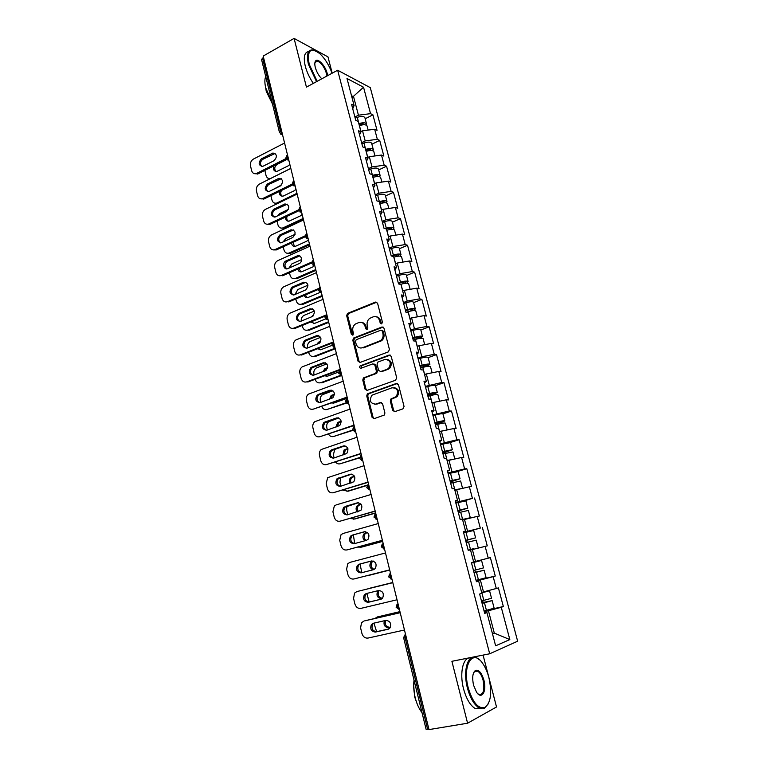 <?xml version="1.0" encoding="UTF-8"?>
<svg xmlns="http://www.w3.org/2000/svg" width="768" height="768" viewBox="0 0 768 768"><rect width="100%" height="100%" fill="white"/><g stroke="black" fill="none" stroke-linecap="round" stroke-linejoin="round"><path stroke-width="1.15" d="M381.658 323.904L382.435 322.214L377.568 303.226L375.542 302.074L347.482 313.421L346.666 315.648L351.35 334.358L352.963 335.05L353.491 333.523L352.877 331.094C352.33 328.147 353.155 325.795 355.363 324.038L358.675 322.589C361.757 321.744 363.878 322.992 365.059 326.314L365.674 328.762L367.075 329.587L367.853 327.917L367.229 325.459C366.672 322.522 367.498 320.15 369.706 318.374L373.114 316.877C376.243 316.022 378.403 317.261 379.594 320.611L380.227 323.078L381.658 323.904L380.227 323.078M392.659 410.362L394.742 411.658L402.902 408.883L404.054 406.474L398.467 384.71L396.384 383.443L367.344 393.859L366.739 395.933L372.096 417.37L374.122 418.666L384.365 415.027L384.902 413.002L382.57 403.757L380.525 402.47L375.744 404.131C370.282 403.613 369.005 400.637 371.923 395.213L392.102 387.763C397.613 388.176 398.957 391.142 396.144 396.643L390.874 399.024L390.307 401.078L392.659 410.362L393.629 410.381L394.714 411.667M451.901 661.306L467.587 723.216L428.986 729.6L263.174 56.083L294.086 38.4L306.432 87.11L337.651 70.234L489.686 653.779L451.901 661.306M388.31 351.898L389.434 349.488L383.971 328.186L381.926 327.005L353.558 338.064L352.819 340.243L358.061 361.238L360.058 362.448L388.31 351.898M391.181 356.294L396.71 377.827L395.568 380.237L367.056 390.403L365.04 389.155L362.765 380.054L363.408 377.952L375.754 373.258L376.397 371.155L374.87 365.098L372.845 363.878L360.998 368.256C359.558 368.112 359.251 367.334 360.077 365.914L389.117 355.075L391.181 356.294M337.651 70.234L370.291 87.638L517.642 641.213L489.686 653.779M490.512 609.389L503.357 606.538L498.413 587.923L481.632 592.397L489.552 590.746L481.766 592.906M503.357 606.538L501.274 607.296L509.827 639.581L495.629 645.811L486.922 612.576L484.704 613.382L479.645 594.048L481.882 593.318L478.656 581.03L476.419 581.702L471.418 562.598L473.674 562.003L470.486 549.859L468.23 550.387L463.286 531.494L465.562 531.043L462.413 519.034L460.128 519.437L455.242 500.755L457.546 500.429L454.426 488.554L452.131 488.822L447.293 470.362L449.616 470.16L446.534 458.419L444.211 458.563L439.44 440.304L441.773 440.237L438.73 428.621L436.387 428.64L431.664 410.582L434.016 410.64L431.011 399.158L428.65 399.053L423.974 381.197L426.346 381.37L423.379 370.013L420.998 369.792L416.371 352.128L418.771 352.426L415.824 341.194L413.424 340.858L408.854 323.386L411.264 323.798L408.355 312.691L405.936 312.23L401.424 294.96L403.853 295.478L400.973 284.486L398.534 283.92L394.07 266.832L396.509 267.466L393.658 256.598L391.21 255.926L386.794 239.021L389.251 239.76L386.429 229.008L383.971 228.221L379.594 211.498L382.07 212.342L379.286 201.706L376.8 200.822L372.48 184.272L374.966 185.222L372.202 174.701L369.715 173.712L365.434 157.344L367.93 158.39L365.203 147.974L362.698 146.89L358.464 130.694L360.979 131.846L358.282 121.536L355.757 120.346L351.562 104.323L354.096 105.571L347.002 78.499L363.542 87.235L370.541 113.664L358.435 115.19L354.883 116.995M365.174 118.762L372.922 114.835L370.541 113.664M372.922 114.835L377.04 130.368L374.669 129.245L377.328 139.306L365.184 140.918L361.603 142.694M371.885 144.221L379.699 140.39L377.328 139.306M379.699 140.39L383.866 156.077L381.504 155.05L384.192 165.216L372.01 166.915L368.39 168.643M378.662 169.939L386.554 166.205L384.192 165.216M386.554 166.205L390.758 182.054L388.406 181.123L391.123 191.386L378.902 193.19L375.245 194.87M385.517 195.926L393.466 192.288L391.123 191.386M393.466 192.288L397.718 208.301L395.386 207.466L398.131 217.843L385.862 219.734L382.176 221.376M392.429 222.182L400.454 218.63L398.131 217.843M400.454 218.63L404.746 234.816L402.432 234.077L405.206 244.56L392.899 246.557L389.184 248.16M399.418 248.717L407.52 245.261L405.206 244.56M407.52 245.261L411.859 261.61L409.555 260.976L412.358 271.574L400.013 273.667L396.259 275.222M406.483 275.52L414.653 272.17L412.358 271.574M414.653 272.17L419.04 288.691L416.755 288.163L419.587 298.867L407.203 301.066L403.411 302.573M413.626 302.611L421.872 299.357L419.587 298.867M421.872 299.357L426.298 316.061L424.032 315.629L426.893 326.448L414.461 328.752L410.64 330.211M420.835 329.99L429.158 326.832L426.893 326.448M429.158 326.832L433.632 343.709L431.386 343.392L434.275 354.336L421.805 356.746L417.946 358.147M428.131 357.648L436.522 354.605L434.275 354.336M436.522 354.605L441.053 371.664L438.816 371.453L441.744 382.512L425.338 386.39M435.494 385.613L443.971 382.675L441.744 382.512M443.971 382.675L448.541 399.917L446.323 399.821L449.29 410.995L432.797 414.931M442.934 413.875L451.498 411.053L449.29 410.995M451.498 411.053L456.125 428.477L453.917 428.496L456.912 439.795L440.352 443.789M450.346 442.483L459.11 439.728L456.912 439.795M459.11 439.728L463.776 457.344L461.597 457.488L464.621 468.902L447.974 472.963M457.392 471.523L466.8 468.72L464.621 468.902M466.8 468.72L471.523 486.538L469.363 486.787L472.416 498.336L455.693 502.454M462.47 501.437L472.416 498.336M474.576 498.029L479.347 516.038L477.206 516.413L480.298 528.096L463.488 532.282M463.594 532.656L480.298 528.096M482.429 527.664L487.258 545.875L485.146 546.374L488.266 558.182L473.635 561.869M476.131 580.598L495.264 576.038L490.378 557.626L488.266 558.182M495.264 576.038L493.162 576.672L496.33 588.605M483.514 591.955L480.365 579.974L476.227 580.963M476.352 581.443L478.656 581.03M493.162 576.672L480.365 579.974M475.498 561.408L472.387 549.552L470.534 550.022M485.146 546.374L472.387 549.552M467.568 531.197L464.496 519.475L462.662 519.974M463.354 531.773L465.562 531.043M477.206 516.413L464.496 519.475M459.734 501.322L456.691 489.725L454.877 490.253M455.405 501.35L457.546 500.429M469.363 486.787L456.691 489.725M451.978 471.763L448.973 460.301L447.168 460.848M447.533 471.264L449.616 470.16M461.597 457.488L448.973 460.301M444.317 442.541L441.341 431.203L439.555 431.77M439.757 441.523L441.773 440.237M453.917 428.496L441.341 431.203M436.733 413.635L433.786 402.413L432.019 403.008M432.058 412.099L434.016 410.64M446.323 399.821L433.786 402.413M429.226 385.037L426.317 373.939L424.56 374.554M424.454 383.002L426.346 381.37M438.816 371.453L426.317 373.939M421.805 356.746L418.925 345.763L417.187 346.406M416.928 354.23L418.771 352.426M431.386 343.392L418.925 345.763M414.461 328.752L411.61 317.894L409.891 318.557M409.478 325.766L411.264 323.798M424.032 315.629L411.61 317.894M407.203 301.066L404.381 290.323L402.672 291.005M402.115 297.61L403.853 295.478M416.755 288.163L404.381 290.323M400.013 273.667L397.219 263.04L395.53 263.741M394.829 269.76L396.509 267.466M409.555 260.976L397.219 263.04M392.899 246.557L390.134 236.035L388.464 236.765M387.629 242.198L389.251 239.76M402.432 234.077L390.134 236.035M385.862 219.734L383.126 209.318L381.475 210.067M380.496 214.944L382.07 212.342M395.386 207.466L383.126 209.318M378.902 193.19L376.195 182.89L374.554 183.658M373.44 187.968L374.966 185.222M388.406 181.123L376.195 182.89M372.01 166.915L369.331 156.72L367.699 157.507M366.461 161.28L367.93 158.39M381.504 155.05L369.331 156.72M365.184 140.918L362.534 130.829L360.922 131.635M359.558 134.87L360.979 131.846M374.669 129.245L362.534 130.829M263.539 57.571L262.56 58.138L280.541 131.27L281.558 130.742M279.485 132.509L261.562 59.578L262.56 58.138M358.435 115.19L353.606 96.787L351.523 95.731M352.013 97.622L363.542 87.235M352.723 108.739L354.096 105.571M332.198 73.181L327.974 56.89L294.086 38.4M467.587 723.216L496.522 706.973L483.072 655.094M428.861 729.101L426.106 729.293L403.69 638.054L405.139 637.834L427.632 729.302M492.499 633.878L494.314 633.13L488.438 610.733L484.253 611.654M492.413 633.533L494.314 633.13L509.827 639.581M484.55 612.787L486.922 612.576M501.274 607.296L488.438 610.733M381.197 323.232L380.573 320.774C379.824 318.326 378.326 316.973 376.08 316.714M361.536 322.426C363.792 322.646 365.29 324 366.038 326.467L367.075 329.587M376.829 302.179L348.48 313.594L347.674 315.811L352.762 335.165M383.155 327.082L354.557 338.198L353.818 340.368L359.059 361.334L359.933 362.486M382.262 331.018L380.832 330.192L356.218 339.706L355.45 341.366L356.093 343.939C357.254 347.27 359.376 348.547 362.467 347.75L380.659 340.579C382.733 338.784 383.491 336.461 382.934 333.629L382.262 331.018L383.232 331.162L381.821 330.326M360.826 348.048L362.467 347.75M383.232 331.162L383.894 333.763C384.461 336.605 383.702 338.918 381.629 340.714L363.456 347.866M373.958 363.926L375.84 365.194L377.376 371.232L376.733 373.334L364.858 377.76L363.754 380.122L366.029 389.213L366.998 390.422M390.269 355.123L361.363 365.837L361.085 368.227M387.274 369.168L388.598 368.39C391.642 362.87 390.374 359.894 384.797 359.453L377.731 362.16L377.069 364.291L378.605 370.349L380.64 371.578L389.558 368.477C392.534 363.926 391.699 360.874 387.043 359.309M388.234 369.254L381.619 371.664M394.138 387.6C398.89 388.963 399.878 391.987 397.104 396.691L391.834 399.062L391.267 401.107L393.629 410.381M374.851 404.333L375.744 404.131M381.533 402.499L376.723 404.17M397.459 383.472L368.333 393.907L367.728 395.971L373.075 417.379L374.141 418.656M366.307 125.146L366.547 123.955C365.472 122.486 362.928 122.39 358.925 123.658L358.838 123.686M364.925 117.811L364.896 117.677C363.811 116.179 361.267 116.074 357.274 117.341L355.181 118.147M359.098 124.656L359.683 124.426C362.102 123.658 363.638 123.725 364.301 124.618L364.32 124.733M273.946 165.821C272.87 169.507 273.859 171.379 276.922 171.427L288.25 165.821L289.834 164.362M264.845 170.419L266.035 175.459C266.794 177.869 268.272 178.858 270.48 178.445L271.248 178.186M290.822 168.374L271.19 178.166M367.094 126.048L367.066 125.923C365.99 124.454 363.446 124.358 359.443 125.626L359.357 125.654M286.656 159.571L277.056 164.429C274.368 166.675 274.042 169.046 276.067 171.523M269.875 178.867L269.174 178.56M261.782 166.541C259.747 164.006 260.093 161.606 262.79 159.312L275.155 153.427M286.531 159.466L258.182 173.789L254.803 173.731M257.472 174.067L256.099 173.606C253.872 174.038 252.374 173.03 251.616 170.582L250.512 165.946C250.061 162.922 251.03 160.637 253.411 159.082L284.582 143.021M285.926 158.602L256.819 173.328L258.182 173.789M261.427 158.822L272.928 153.014C277.094 154.128 277.478 156.691 274.08 160.694L262.618 166.445C258.47 165.37 258.077 162.835 261.427 158.822L262.79 159.312M256.099 173.606L256.819 173.328M332.054 73.258C329.117 65.184 325.066 58.675 319.901 53.731C310.464 46.838 306.883 50.342 309.168 64.234L317.174 81.302M316.531 81.648L308.429 64.31C306.259 54.154 307.901 49.354 313.354 49.92L315.158 50.554M321.773 78.816C318.778 75.821 316.618 72.019 315.312 67.421C314.573 64.397 314.659 62.266 315.562 61.027C317.866 57.638 325.459 65.914 327.264 73.642L327.667 75.629M326.976 76.003L326.554 73.728C324.384 67.046 321.36 62.842 317.472 61.123L315.418 61.738L314.861 62.947M272.054 102.278L265.738 87.907C264.586 83.04 264.576 79.229 265.718 76.483M272.486 104.026L266.246 91.325L265.651 87.533M313.344 83.376C309.562 77.914 306.864 72.144 305.251 66.067C303.245 57.062 304.416 52.214 308.755 51.533M315.149 61.757L315.696 62.102M468.24 687.85C472.723 702.528 478.262 709.094 484.867 707.53C490.838 702.835 492.182 692.861 488.899 677.616C487.373 671.866 485.28 667.104 482.611 663.322C472.771 648.336 462.058 665.203 468.24 687.85M488.381 703.709L484.493 708.23L479.194 707.914C474.173 704.88 470.256 698.275 467.443 688.08C462.566 669.994 468.23 652.886 476.784 657.907L479.549 659.894M473.558 685.21C471.965 677.568 472.627 672.614 475.565 670.358C478.886 669.562 481.661 672.806 483.888 680.093C487.008 691.123 481.766 700.214 476.592 692.256L473.558 685.21M477.744 693.667L478.752 694.368C483.408 694.982 484.858 690.307 483.11 680.314C481.805 675.6 479.981 672.547 477.629 671.165L475.19 671.059L473.587 672.806M422.016 712.656C419.021 708.816 416.755 703.824 415.2 697.67C413.731 691.488 413.347 685.651 414.029 680.16M417.053 703.613L414.634 696.845L413.693 685.21M481.123 708.624L475.296 708.586C470.256 705.562 466.339 698.966 463.546 688.79C459.158 672.413 463.392 656.093 471.034 657.994M475.238 671.04L475.728 671.53M372.979 150.787L373.296 149.578C372.24 148.195 369.696 148.138 365.664 149.395L365.587 149.424M371.654 143.357L371.626 143.232C370.56 141.821 368.016 141.754 363.994 143.021L361.891 143.808M365.827 150.336L366.413 150.115C368.851 149.357 370.387 149.395 371.03 150.23L371.059 150.47M279.581 191.386C279.149 194.774 280.32 196.358 283.114 196.118L294.365 190.694L295.958 189.245M281.635 184.867L272.17 190.003M270.902 195.629L271.968 200.064C272.774 202.589 274.339 203.597 276.662 203.069L278.246 203.194M296.957 193.306L277.162 202.867M373.853 151.68L373.824 151.555C372.758 150.182 370.214 150.125 366.192 151.382L366.106 151.411M281.53 190.435C280.262 192.816 280.474 194.755 282.173 196.253M277.382 203.606L275.251 203.242M379.699 176.707L380.112 175.45C379.075 174.163 376.531 174.144 372.48 175.402L372.394 175.43M378.461 169.162L378.432 169.046C377.386 167.731 374.842 167.702 370.79 168.96L368.669 169.738M372.624 176.285L373.219 176.074C375.667 175.315 377.213 175.325 377.837 176.102L377.827 176.467M285.466 217.094C285.514 220.166 286.81 221.482 289.363 221.05L300.538 215.818L302.15 214.378M288.518 209.366L279.744 213.542L277.373 215.962M277.027 221.078L277.949 224.899C278.822 227.558 280.474 228.566 282.902 227.923L284.496 228.154L303.37 219.35M303.158 218.477L283.19 227.798M380.678 177.571L380.64 177.456C379.603 176.17 377.059 176.16 373.008 177.408L372.922 177.437M287.04 216.346C286.416 218.506 286.848 220.128 288.336 221.232M284.496 228.154L281.386 228.154M386.458 202.896L387.005 201.6C385.987 200.41 383.443 200.429 379.363 201.677L379.277 201.706M385.325 195.235L385.296 195.12C384.278 193.901 381.734 193.92 377.654 195.168L375.523 195.926M379.488 202.502L380.083 202.291C382.56 201.542 384.096 201.523 384.72 202.253L384.624 202.742M291.542 242.986C291.955 245.731 293.338 246.806 295.67 246.221L306.778 241.19L308.4 239.77M295.123 234.298L285.802 238.589L283.008 241.978M283.219 246.787L283.997 249.984C284.928 252.778 286.666 253.795 289.21 253.018L290.582 253.296L309.619 244.723M309.418 243.907L289.286 252.979M387.571 203.731L387.542 203.626C386.525 202.435 383.981 202.464 379.901 203.702L379.814 203.731M292.906 242.371L294.566 246.451M290.582 253.296L287.597 253.325M393.254 229.363L393.965 228.019C392.976 226.925 390.422 226.992 386.323 228.221L385.2 228.614M392.266 221.578L392.246 221.472C391.238 220.349 388.694 220.406 384.595 221.645L382.445 222.403M386.429 228.998L387.034 228.787C389.52 228.038 391.066 228 391.661 228.672L391.421 229.306M297.792 269.098C298.474 271.44 299.866 272.294 301.958 271.67L313.171 266.774M301.603 259.574L291.898 263.885L288.883 268.147M289.478 272.746L290.102 275.318C291.062 278.179 292.838 279.216 295.43 278.419L296.726 278.688L315.926 270.346M315.734 269.587L295.43 278.419M394.531 230.16L394.502 230.064C393.514 228.97 390.96 229.046 386.861 230.275L386.774 230.304M299.002 268.56L300.874 271.92M400.051 256.128L401.002 254.717C400.032 253.709 397.478 253.824 393.35 255.053L391.181 255.792M399.283 248.198L399.264 248.102C398.285 247.075 395.731 247.181 391.613 248.4L389.443 249.149M392.198 256.195L394.051 255.562C396.547 254.822 398.093 254.755 398.688 255.36L398.179 256.166M304.205 295.421C305.059 297.331 306.403 297.994 308.227 297.418L319.709 292.57M308.006 285.178L297.859 289.526L294.95 294.528M295.795 298.982L296.266 300.912C297.235 303.802 299.03 304.867 301.642 304.099L302.938 304.32L322.301 296.227M322.128 295.526L301.642 304.099M401.568 256.867L401.549 256.781C400.579 255.782 398.026 255.898 393.898 257.126L393.811 257.155M305.299 294.96L307.238 297.648M267.926 191.741C265.766 189.187 266.074 186.749 268.838 184.406L281.232 178.675M292.589 185.021L264.202 198.902L260.918 198.874M263.693 199.114L262.33 198.691C259.987 199.238 258.403 198.221 257.587 195.638L256.474 190.963C256.013 187.91 256.992 185.626 259.392 184.099L290.832 168.422M293.338 185.693L295.171 186.058L292.166 184.118L262.838 198.49L264.202 198.902M267.485 183.965L278.909 178.339C283.248 179.347 283.699 181.92 280.243 186.038L268.858 191.597C264.528 190.637 264.077 188.093 267.485 183.965L268.838 184.406M262.33 198.691L262.838 198.49M274.138 217.19C271.843 214.627 272.112 212.15 274.954 209.76L287.347 204.173M298.781 210.797L270.278 224.266L267.11 224.266M269.981 224.39L268.627 224.026C266.16 224.688 264.499 223.661 263.616 220.954L262.493 216.23C262.032 213.158 263.021 210.864 265.44 209.366L297.149 194.074M298.531 209.885L268.915 223.901L270.278 224.266M273.6 209.357L284.938 203.933C289.469 204.826 289.978 207.398 286.464 211.642L275.165 216.998C270.653 216.144 270.134 213.6 273.6 209.357L274.954 209.76M280.426 242.89C277.978 240.317 278.208 237.811 281.126 235.354L293.53 229.92M305.107 236.803L276.336 249.926L273.37 249.917M276.336 249.926L274.982 249.6C272.41 250.397 270.653 249.37 269.712 246.518L268.57 241.747C268.109 238.646 269.098 236.362 271.546 234.893L303.523 219.984M305.03 235.882L275.059 249.562L276.413 249.888M279.773 235.008L291.034 229.786C295.747 230.554 296.323 233.126 292.762 237.494L281.53 242.65C276.845 241.92 276.259 239.376 279.773 235.008L281.126 235.354M286.781 268.858C284.189 266.304 284.371 263.76 287.318 261.235L299.76 255.946M311.587 263.03L282.605 275.77L281.261 275.491L311.693 262.099M281.261 275.491C278.64 276.307 276.835 275.261 275.866 272.342L274.714 267.523C274.243 264.413 275.242 262.128 277.69 260.678L309.974 246.163M286.013 260.909L297.235 255.898C301.354 253.834 303.408 261.782 299.213 263.578L287.866 268.598C283.757 270.614 281.808 262.656 285.974 260.928L287.357 261.216M293.213 295.085C290.506 292.646 290.582 290.093 293.443 287.443L306.048 282.23M318.24 289.488L288.864 301.91L287.52 301.68L318.576 288.528M287.52 301.68C284.88 302.467 283.066 301.382 282.086 298.435L280.925 293.558C280.445 290.554 281.376 288.307 283.699 286.819L316.483 272.621M292.32 287.078L303.638 282.211C308.41 282.806 309.13 285.37 305.808 289.891L294.192 294.854C289.459 294.192 288.768 291.638 292.109 287.184L293.654 287.338M406.838 283.2L408.115 281.693C407.155 280.79 404.611 280.944 400.454 282.163L398.266 282.893M406.368 275.088L406.349 275.002C405.389 274.08 402.845 274.224 398.688 275.443L396.509 276.173M398.429 283.517L401.146 282.624C403.661 281.885 405.206 281.789 405.782 282.336L404.832 283.344M313.68 315.312L311.05 317.078M310.781 321.984L314.554 323.414L325.661 318.922M314.342 311.088L303.878 315.437C301.958 316.675 301.066 318.566 301.19 321.12M302.189 325.478L302.486 326.746C303.475 329.674 305.28 330.778 307.92 330.048L309.206 330.221L328.733 322.368M328.579 321.734L307.92 330.048M408.682 283.862L408.662 283.776C407.712 282.883 405.158 283.046 401.002 284.256L400.579 284.4M311.789 321.571L313.69 323.626M299.712 321.581C296.89 319.258 296.87 316.704 299.635 313.92L312.384 308.784M325.114 316.157L295.19 328.32L293.856 328.138L325.853 315.12M293.856 328.138C291.187 328.886 289.354 327.763 288.365 324.787L287.194 319.862C286.714 316.954 287.578 314.746 289.776 313.238L323.059 299.338M298.685 313.517L310.099 308.794C314.822 309.36 315.619 311.923 312.47 316.454L300.576 321.37C295.891 320.736 295.133 318.182 298.301 313.709L300.019 313.728M405.581 310.848L408.307 309.965C410.842 309.235 412.387 309.11 412.954 309.59L411.11 310.925M413.52 310.589L415.296 308.947C414.365 308.15 411.811 308.352 407.635 309.562L405.427 310.272M413.539 302.275L413.51 302.198C412.579 301.373 410.026 301.565 405.85 302.774L403.651 303.494M320.803 341.222L318.509 342.182L316.877 344.294M317.558 348.768L320.947 349.68L331.805 345.466M320.621 337.315L309.965 341.606C307.93 343.094 307.142 345.206 307.594 347.933M308.63 352.253L308.774 352.848C309.773 355.805 311.597 356.947 314.256 356.256L315.542 356.381L335.232 348.778M335.088 348.202L314.256 356.256M415.872 311.136L415.853 311.059C414.922 310.272 412.368 310.474 408.182 311.683L406.282 312.298M410.429 318.355L409.882 318.518M320.41 342.029L318.528 343.642M318.48 348.413L320.208 349.872M306.298 348.346C303.36 346.138 303.226 343.584 305.894 340.675L318.787 335.616M332.304 343.018L301.584 354.998L300.25 354.874L333.533 341.875M300.25 354.874C297.552 355.574 295.709 354.422 294.71 351.408L293.52 346.435C293.04 343.632 293.837 341.462 295.92 339.926L329.712 326.342M305.117 340.234L316.637 335.654C321.312 336.202 322.166 338.746 319.2 343.306L307.027 348.163C302.39 347.549 301.565 345.005 304.56 340.512L306.442 340.397M412.8 338.467L420.192 337.142L416.304 339.139M419.942 338.371L422.554 336.499C421.651 335.808 419.098 336.058 414.883 337.258L412.666 337.958M420.778 329.741L420.758 329.674C419.846 328.954 417.293 329.194 413.088 330.394L410.87 331.094M327.696 367.526L324.787 368.736L323.059 371.654M324.557 375.792L327.408 376.214L338.592 372.048M326.832 363.859L316.128 368.045C314.198 369.562 313.469 371.645 313.949 374.294L314.122 375.014M315.149 379.296C316.176 382.234 318.01 383.376 320.659 382.723L321.936 382.8L341.798 375.446M341.059 375.168L320.659 382.723M423.13 338.698L423.11 338.63C422.218 337.949 419.654 338.198 415.45 339.398L413.232 340.099M421.114 345.35L420.048 345.552M418.512 345.917L417.168 346.31M327.552 368.17L326.064 368.842L324.47 371.126M325.382 375.485L326.803 376.368M312.95 375.389C309.898 373.306 309.658 370.742 312.221 367.709L325.248 362.736M340.138 369.974L308.035 381.955L306.71 381.878L340.291 369.331M306.71 381.878C303.994 382.541 302.122 381.35 301.114 378.298L299.923 373.277C299.443 370.57 300.173 368.448 302.131 366.902L336.432 353.635M311.616 367.219L323.232 362.794C327.859 363.322 328.781 365.866 325.987 370.426L313.546 375.235C308.947 374.64 308.074 372.096 310.896 367.603L312.941 367.325M420.106 366.374L427.517 364.982L420.576 368.083M425.52 366.691L429.888 364.349C429.014 363.754 426.451 364.061 422.218 365.242L419.981 365.933M428.093 357.504L428.074 357.446C427.19 356.832 424.627 357.12 420.403 358.31L418.176 359.002M334.483 394.186L331.133 395.549L329.482 399.226M331.901 403.008L333.926 403.018L345.533 398.88L347.242 397.555L313.238 409.162L347.126 397.066M332.909 390.73L322.358 394.752C320.544 396.278 319.872 398.314 320.352 400.867L320.707 402.374M321.782 406.608C322.963 409.123 324.739 410.074 327.12 409.459L346.781 402.989M346.33 402.662L327.12 409.459M430.474 366.557L430.454 366.499C429.581 365.923 427.027 366.221 422.784 367.411L420.547 368.093M430.003 373.2L424.522 374.4M334.464 394.704L332.4 395.606L330.768 398.765M332.582 402.758L333.466 403.142M319.68 402.71C316.512 400.742 316.166 398.179 318.624 395.021L331.757 390.134M313.238 409.162C310.493 409.795 308.611 408.557 307.594 405.466L306.384 400.397C305.904 397.786 306.586 395.702 308.419 394.147L343.219 381.206M318.182 394.483L329.904 390.221C334.483 390.73 335.462 393.264 332.842 397.824L320.131 402.586C315.581 402.01 314.64 399.466 317.309 394.963L319.498 394.541M427.478 394.589L434.918 393.12L428.323 395.789L429.101 396.048L437.309 392.486C436.454 392.006 433.891 392.362 429.629 393.533L427.382 394.205M435.485 385.565L435.466 385.517C434.611 385.008 432.048 385.344 427.795 386.525L425.549 387.197M341.194 421.171L337.555 422.65L336.125 427.027M338.765 417.965L328.656 421.728C326.957 423.264 326.352 425.261 326.822 427.718L327.37 430.022M328.579 434.179C329.846 436.262 331.546 437.03 333.658 436.474L352.762 430.426M352.608 430.07L333.658 436.474M437.894 394.714L437.885 394.666C437.03 394.195 434.467 394.55 430.205 395.722L427.949 396.394M438.336 401.472L431.962 402.787M341.251 421.594L338.813 422.65L337.325 426.614M326.486 430.31C323.213 428.467 322.752 425.914 325.104 422.621L338.342 417.83M354.125 425.501L319.834 436.733L354.019 425.107M319.834 436.733C317.059 437.318 315.168 436.051 314.131 432.922L312.912 427.795C312.442 425.28 313.056 423.245 314.774 421.69L350.074 409.075M324.816 422.045L336.643 417.936C341.174 418.435 342.211 420.96 339.763 425.52L326.784 430.224C322.282 429.658 321.283 427.123 323.789 422.621L326.131 422.045M436.176 424.79L444.806 420.931C443.971 420.566 441.418 420.97 437.126 422.131L434.861 422.794M434.938 423.11L442.406 421.565L435.274 424.387M442.954 413.933L442.944 413.885C442.109 413.491 439.546 413.875 435.264 415.046L433.008 415.709M347.846 448.483L344.054 450.019L342.96 455.069M334.838 449.165L333.35 454.848L334.099 457.958M335.53 462.019C336.835 463.67 338.41 464.256 340.253 463.757L359.53 457.901M359.558 457.555L340.253 463.757M445.392 423.178L445.382 423.139C444.557 422.774 441.994 423.178 437.702 424.349L435.437 425.002M446.602 430.07L439.478 431.482M347.952 448.819L345.302 449.971L344.112 454.694M333.37 458.189C329.981 456.48 329.414 453.926 331.651 450.518L344.976 445.824M361.075 453.763L326.496 464.592L360.998 453.437M326.496 464.592C323.702 465.139 321.782 463.834 320.746 460.666L319.507 455.491C319.046 453.062 319.613 451.066 321.216 449.51L357.014 437.232M331.526 449.885L343.459 445.939C347.942 446.429 349.037 448.954 346.742 453.504L333.514 458.15C329.059 457.594 328.003 455.069 330.346 450.566L332.822 449.827M443.587 453.754L444.317 452.621L452.381 449.693L442.416 451.69M442.483 451.939L449.962 450.317L443.885 452.899M450.509 442.598L440.544 444.528M354.432 476.122L350.621 477.677C349.162 479.357 348.96 481.248 350.016 483.379M340.627 477.59L339.955 482.246L340.906 486.192M342.672 490.118L348.173 491.203L367.248 485.386M367.565 485.04L346.925 491.328M452.976 451.949L443.002 453.926M454.752 459.014L447.082 460.493M447.139 460.723L451.795 459.667M354.557 476.371L351.869 477.581C350.467 479.146 350.227 480.96 351.13 483.034M340.31 486.374C335.904 485.818 334.79 483.293 336.989 478.81L350.342 474.24C354.778 474.73 355.92 477.245 353.789 481.786L340.31 486.374C336.835 484.79 336.154 482.237 338.285 478.704L351.686 474.125M368.112 482.333L333.226 492.739L368.054 482.074M333.226 492.739C330.413 493.248 328.474 491.904 327.427 488.698L326.179 483.466L327.725 477.629L364.022 465.696M451.219 483.005L451.872 481.469L460.042 478.762L450.058 480.902M450.106 481.085L457.613 479.386L450.307 481.882M458.15 471.581L448.157 473.664M360.941 504.086L357.264 505.622C355.709 507.667 355.718 509.77 357.302 511.939M346.848 506.17L346.627 509.933L347.779 514.723M350.035 518.486L354.902 519.005L375.667 513.024M375.629 512.851L353.654 519.187M460.637 481.027L450.643 483.158M462.326 488.419L454.762 489.821M454.8 489.984L460.003 488.957M361.075 504.259L358.512 505.469C356.995 507.418 356.957 509.462 358.406 511.622M347.395 514.829C343.776 513.398 342.979 510.854 344.995 507.178L358.454 502.723M375.216 511.2L340.032 521.194L375.178 511.027M340.032 521.194C337.19 521.654 335.242 520.272 334.176 517.027L332.918 511.738L334.32 506.035L336.144 504.922L371.098 494.467M345.149 506.458L357.302 502.848C361.69 503.338 362.89 505.843 360.912 510.374L347.174 514.896C342.816 514.339 341.654 511.824 343.699 507.341L346.435 506.294M459.062 512.534L459.514 510.634L467.779 508.147L457.776 510.432M457.805 510.547L465.341 508.771L457.949 511.094M462.557 519.571L467.856 518.352L462.634 519.869M462.653 519.955L470.304 517.728L462.528 519.475M467.779 508.147L465.869 500.861L455.866 503.117M367.306 532.387L363.994 533.856C362.342 536.39 362.65 538.694 364.906 540.758M354.586 543.6C350.813 542.352 349.882 539.808 351.782 535.958L353.347 534.97L354.739 543.552M357.725 547.104L361.709 547.094L382.656 541.402M382.637 541.315L360.461 547.334M470.304 517.728L468.384 510.422L458.371 512.717M367.43 532.483L365.222 533.645C363.6 536.093 363.869 538.368 366.019 540.451M352.07 535.19L364.339 531.763C368.678 532.253 369.926 534.758 368.093 539.27L366.422 540.346L354.125 543.725C349.795 543.168 348.586 540.653 350.496 536.179L352.07 535.19L365.251 531.648M382.406 540.384L346.915 549.946L382.378 540.288M346.915 549.946C344.045 550.368 342.077 548.938 341.002 545.654L339.725 540.307L341.002 534.749L342.979 533.501L378.259 523.555M467.213 542.342L466.685 540.499L467.232 540.115L475.613 537.859L465.59 540.298M465.6 540.336L473.155 538.483L465.677 540.634M473.578 548.726L468.154 550.109L473.558 548.678M475.613 537.859L473.674 530.496L463.651 532.896M373.354 561.072L370.8 562.378C369.072 565.738 369.85 568.205 373.104 569.779M360.01 564.067L361.872 572.678M366.144 575.894L389.722 570.086M389.712 570.067L367.344 575.779M478.166 547.546L476.218 540.154L466.195 542.602M372.461 561.312L373.421 561.101L372.019 562.109C370.32 565.334 371.03 567.782 374.141 569.453M361.987 572.64C357.984 571.699 356.87 569.165 358.656 565.046L360.336 563.962L372.019 560.89M389.664 569.885L353.866 579.005L389.664 569.866M353.866 579.005C350.966 579.389 348.979 577.91 347.894 574.589L346.608 569.194L347.75 563.76L349.891 562.387L385.498 552.95M359.059 564.24L371.443 560.986C375.744 561.494 377.04 563.99 375.341 568.483L373.555 569.664L361.142 572.861C356.851 572.294 355.603 569.779 357.37 565.325L360.336 563.962M476.064 580.33L486.106 577.699L484.138 570.221L475.642 572.227L474.538 570.23M473.501 570.48L475.843 569.904L473.875 562.416L471.523 563.002L479.098 561.072L471.514 562.944L481.565 560.458L473.875 562.416M474.01 572.496L481.661 570.845L474.086 572.784M483.523 567.898L475.843 569.904M378.259 590.621L377.683 591.206C376.061 595.546 377.338 598.003 381.533 598.57L382.378 598.358M392.774 582.518L369.312 588.48M366.874 593.414L369.149 602.026M484.138 570.221L474.096 572.822M392.774 582.499L370.32 588.086M379.306 590.438L378.902 590.87C377.27 594.989 378.451 597.466 382.454 598.282M381.302 599.117L369.494 601.958C365.261 601.382 363.955 598.877 365.606 594.442L367.008 593.386M392.813 582.662L356.87 591.581L392.813 582.672M397.027 599.779L360.893 608.381C357.965 608.717 355.958 607.2 354.864 603.84L353.558 598.378L354.595 593.069L356.87 591.581M366.134 593.597L378.634 590.525C382.886 591.053 384.23 593.549 382.656 598.022L380.765 599.299L368.227 602.314C363.984 601.738 362.688 599.222 364.33 594.787L366.134 593.597M484.07 610.973L494.141 608.179L492.154 600.624L483.533 602.381L482.189 600.845M481.91 602.707L489.658 601.238L482.054 603.274M481.747 592.819L487.066 591.36L481.67 592.522M489.552 590.746L491.53 598.272L481.469 601.018M384.374 620.746C383.309 624.979 384.72 627.293 388.618 627.686L390.403 627.293M399.965 611.712L377.299 616.954L374.995 618.442M373.92 623.126L376.627 631.68M492.154 600.624L482.083 603.379M399.946 611.626L377.299 616.954M385.517 620.477C384.576 624.672 386.006 626.938 389.827 627.283L390.47 627.139M377.971 616.752L378.528 616.579M388.915 628.934L376.666 631.67C372.451 631.075 371.117 628.57 372.643 624.154L373.766 623.165M364.646 620.87L400.214 612.72M400.186 612.624L365.203 620.698M404.467 630.01L367.997 638.074C365.04 638.362 363.014 636.797 361.91 633.398L360.595 627.878L361.517 622.704L363.936 621.091M373.277 623.28L385.891 620.39C390.115 620.928 391.507 623.434 390.048 627.888L388.051 629.261L375.398 632.093C371.194 631.488 369.85 628.982 371.376 624.557L373.277 623.28M280.608 134.122L282.23 134.554L279.504 132.576L280.541 131.27L282.403 134.198M406.33 637.574L405.139 637.834L405.571 634.502M288.73 159.869L286.858 156.96L287.53 155.002M286.934 159.773L288.797 160.138M295.114 185.808L293.242 182.918L293.904 180.893M301.565 212.006L299.693 209.136L300.336 207.043M299.798 211.891L301.622 212.246M308.083 238.483L306.211 235.632L306.845 233.472M306.336 238.349L308.141 238.714M314.669 265.238L312.797 262.406L313.421 260.17M312.941 265.094L314.717 265.45M321.322 292.272L319.45 289.469L320.064 287.146M319.622 292.118L321.37 292.464M328.051 319.594L326.179 316.81L326.774 314.419M326.381 319.43L328.09 319.776M334.848 347.203L332.976 344.438L333.562 341.971M333.206 347.04L334.886 347.366M339.946 370.205L338.611 373.171L341.722 375.139L339.84 372.365L340.416 369.821M340.118 374.938L341.75 375.254M346.906 398.333L345.533 401.338L348.662 403.315L346.781 400.598L347.347 397.968M347.117 403.142L348.691 403.45M353.818 426.845L352.531 429.811L355.642 431.808L353.798 429.13L354.346 426.413M354.182 431.654L355.709 431.942M360.797 455.664L359.597 458.592L362.688 460.608L360.893 457.968L361.43 455.174M361.344 460.483L362.794 460.742M367.853 484.8L366.749 487.69L369.811 489.725L368.064 487.133L368.582 484.253M368.582 489.619L369.965 489.859M375.005 514.253L373.968 517.094L377.011 519.168L375.322 516.605L375.821 513.638M375.907 519.082L377.213 519.293M382.234 544.022L381.274 546.835L384.298 548.938L382.646 546.413L383.136 543.36M383.328 548.861L384.538 549.053M390.528 573.37L389.549 574.128L388.666 576.902L391.67 579.034L390.058 576.547L390.528 573.398M390.835 578.986L391.949 579.139M397.997 603.725L396.95 604.56L396.134 607.296L399.12 609.466L397.555 607.018L398.016 603.782M403.69 638.045L404.438 635.328L405.562 634.426M380.573 320.774L379.594 320.611M366.662 328.906L365.674 328.762M366.038 326.467L365.059 326.314M352.349 334.493L351.35 334.358M347.674 315.811L346.666 315.648M348.749 313.45L347.75 313.277M376.512 302.266L375.542 302.074M359.059 361.334L358.061 361.238M353.818 340.368L352.819 340.243M354.902 338.006L353.904 337.882M382.896 327.149L381.926 327.005M380.314 341.443L379.344 341.318M383.894 333.763L382.934 333.629M366.029 389.213L365.04 389.155M363.754 380.122L362.765 380.054M364.858 377.76L363.869 377.693M376.262 373.613L375.283 373.536M377.376 371.232L376.397 371.155M375.84 365.194L374.87 365.098M361.363 365.837L360.374 365.75M390.086 355.181L389.117 355.075M391.267 401.107L390.307 401.078M392.4 398.726L391.44 398.678M395.568 397.622L394.608 397.584M381.494 402.509L380.525 402.47M373.075 417.379L372.096 417.37M367.728 395.971L366.739 395.933M368.832 393.619L367.843 393.571M397.344 383.51L396.384 383.443M362.266 124.877L362.016 123.898M358.925 123.658L357.274 117.341M361.008 131.587L359.443 125.626M272.266 153.264L273.619 153.763M369.034 150.634L368.755 149.587M365.664 149.395L363.994 143.021M367.786 157.469L366.192 151.382M375.869 176.65L375.571 175.536M372.48 175.402L370.79 168.96M374.63 183.619L373.008 177.408M382.771 202.944L382.454 201.744M379.363 201.677L377.654 195.168M381.552 210.038L379.901 203.702M389.75 229.517L389.414 228.24M386.323 228.221L384.595 221.645M388.55 236.726L386.861 230.275M396.797 256.368L396.442 255.005M393.35 255.053L391.613 248.4M395.616 263.712L393.898 257.126M278.419 178.531L279.763 178.992M284.621 204.058L285.965 204.47M290.899 229.843L292.234 230.208M297.235 255.898L298.56 256.214M303.638 282.211L304.963 282.48M403.93 283.498L403.546 282.058M400.454 282.163L398.688 275.443M402.758 290.976L401.002 284.256M313.277 315.811L312.682 315.725M310.099 308.794L311.424 309.014M411.13 310.915L410.726 309.389M407.635 309.562L405.85 302.774M409.968 318.499L408.182 311.683M320.333 342.067L319.056 341.914M316.637 335.654L317.952 335.827M418.339 338.381L417.984 337.018M414.883 337.258L413.088 330.394M417.254 346.282L415.45 339.398M326.765 368.467L325.498 368.362M323.232 362.794L324.547 362.909M425.626 366.134L425.309 364.944M422.218 365.242L420.403 358.31M424.608 374.371L422.784 367.411M333.264 395.136L331.997 395.088M329.904 390.221L331.21 390.288M428.323 395.789L429.456 395.846M432.989 394.186L432.72 393.168M429.629 393.533L427.795 386.525M432.048 402.758L430.205 395.722M339.83 422.083L338.573 422.083M336.643 417.936L337.939 417.946M435.725 424.08L436.848 424.08M440.438 422.544L440.218 421.69M437.126 422.131L435.264 415.046M439.565 431.453L437.702 424.349M346.464 449.299L345.206 449.347M343.459 445.939L344.746 445.891M443.203 452.678L444.317 452.621M447.965 451.2L447.792 450.528M444.701 451.046L442.819 443.875M447.168 460.464L445.286 453.283M353.165 476.803L351.917 476.909M350.342 474.24L351.629 474.144M338.294 478.022L339.6 477.917M450.768 481.584L451.872 481.469M455.568 480.173L455.443 479.683M452.352 480.269L450.461 473.03M454.858 489.802L452.947 482.534M359.933 504.595L358.694 504.749M357.302 502.848L358.339 502.723M458.41 510.806L459.514 510.634M460.099 509.818L458.179 502.493M462.624 519.456L460.694 512.102M366.778 532.666L365.539 532.877M364.339 531.763L364.982 531.648M466.147 540.346L467.232 540.115M467.923 539.693L465.984 532.291M470.477 549.437L468.528 542.006M475.642 572.227L474.566 572.525M478.426 579.754L476.458 572.246M382.416 598.31L381.533 598.57M368.227 602.314L369.494 601.958M483.533 602.381L482.467 602.755M483.84 600.451L481.862 592.886M486.451 610.416L484.464 602.813M389.827 627.283L388.618 627.686M388.051 629.261L388.666 629.059M375.398 632.093L376.666 631.67M286.877 155.405L285.782 158.141M288.816 160.234L285.802 158.208M293.27 181.296L292.147 184.051M299.731 207.456L298.579 210.221M298.589 210.288L301.613 212.227M306.25 233.885L305.078 236.669M305.088 236.726L308.122 238.666M312.845 260.582L311.645 263.395M311.654 263.453L314.707 265.382M319.517 287.558L318.288 290.448L321.35 292.387M326.256 314.822L324.989 317.731L328.07 319.68M333.062 342.365L331.766 345.302L334.858 347.261M348.48 313.594L347.482 313.421M354.557 338.198L353.558 338.064M381.629 340.714L380.659 340.579M364.406 378.029L363.408 377.952M376.733 373.334L375.754 373.258M361.066 366.01L360.077 365.914M389.558 368.477L388.598 368.39M391.834 399.062L390.874 399.024M397.104 396.691L396.144 396.643M368.333 393.907L367.344 393.859M366.547 123.955L364.896 117.677M368.16 130.09L367.066 125.923M272.928 153.014L274.282 153.514M315.418 61.738L315.562 61.027M317.472 61.123L315.005 62.477M484.867 707.53L484.493 708.23M475.19 671.059L475.565 670.358M477.629 671.165L474.24 671.818M475.296 708.586L479.194 707.914M373.296 149.578L371.626 143.232M374.976 155.942L373.824 151.555M277.795 203.414L276.662 203.069M380.112 175.45L378.432 169.046M381.859 182.064L380.64 177.456M284.208 228.278L282.902 227.923M387.005 201.6L385.296 195.12M388.81 208.464L387.542 203.626M290.515 253.325L289.21 253.018M393.965 228.019L392.246 221.472M395.846 235.133L394.502 230.064M401.002 254.717L399.264 248.102M402.941 262.08L401.549 256.781M278.909 178.339L280.253 178.8M284.938 203.933L286.282 204.346M291.034 229.786L292.368 230.15M285.974 260.928L287.318 261.235M292.109 287.184L293.443 287.443M408.115 281.693L406.349 275.002M410.122 289.315L408.662 283.776M313.056 316.022L312.307 315.907M298.301 313.709L299.635 313.92M415.296 308.947L413.51 302.198M417.37 316.848L415.853 311.059M319.786 342.336L318.509 342.182M304.56 340.512L305.894 340.675M422.554 336.499L420.758 329.674M424.704 344.669L423.11 338.63M326.064 368.842L324.787 368.736M310.896 367.603L312.221 367.709M429.888 364.349L428.074 357.446M432.115 372.787L430.454 366.499M332.4 395.606L331.133 395.549M317.309 394.963L318.624 395.021M437.309 392.486L435.466 385.517M439.603 401.213L437.885 394.666M338.813 422.65L337.555 422.65M323.789 422.621L325.104 422.621M435.331 424.33L436.454 424.32M444.806 420.931L442.944 413.885M447.178 429.946L445.382 423.139M345.302 449.971L344.054 450.019M330.346 450.566L331.651 450.518M452.381 449.693L450.499 442.56M454.829 458.995L452.966 451.91M351.869 477.581L350.621 477.677M336.989 478.81L338.285 478.704M450.317 481.901L451.402 481.786M460.042 478.762L458.141 471.552M462.538 488.237L460.627 481.008M358.512 505.469L357.264 505.622M343.699 507.341L344.995 507.178M457.968 511.142L458.995 510.979M365.222 533.645L363.994 533.856M350.496 536.179L351.782 535.958M465.696 540.71L466.685 540.499M372.019 562.109L370.8 562.378M357.37 565.325L358.656 565.046M473.51 570.595L474.461 570.336M483.533 567.898L481.565 560.458M378.902 590.87L377.683 591.206M364.33 594.787L365.606 594.442M371.376 624.557L372.643 624.154"/></g></svg>
